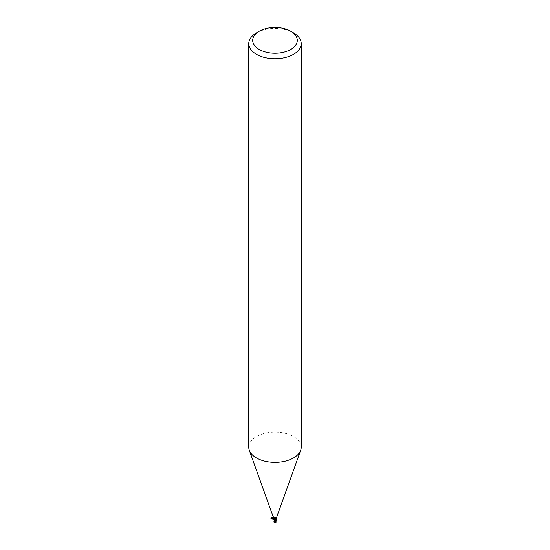 <?xml version="1.0" encoding="UTF-8"?>
<svg xmlns="http://www.w3.org/2000/svg" width="550" height="550" viewBox="0 0 550 550"><rect width="100%" height="100%" fill="white"/><g stroke="black" fill="none" stroke-linecap="round" stroke-linejoin="round"><path stroke-width="0.41" stroke-dasharray="2.75 2.06" d="M248.772 447.219A26.228 15.146 180 0 1 256.451 436.507A26.228 15.146 180 0 1 285.038 433.228A26.228 15.146 180 0 1 301.228 447.219M273.268 517.069A1.767 1.024 180 0 1 273.233 516.862A1.767 1.024 180 0 1 273.749 516.141A1.767 1.024 180 0 1 275.681 515.914A1.767 1.024 180 0 1 276.767 516.862L276.767 516.966M274.553 517.44A2.131 1.224 -175.3 0 0 274.491 517.351L273.604 517.103A2.028 1.162 -175.3 0 1 274.526 518.313L274.003 516.918L273.233 518.616M275.447 519.42A2.131 2.049 14 0 1 275.997 518.609M276.396 518.361L276.196 517.811L274.773 518.719A2.956 2.839 14 0 1 274.89 518.244M275.014 519.475L274.354 518.574A1.966 1.134 180 0 1 274.732 518.519L276.018 521.861L275.536 519.186L275.962 519.468L274.718 518.464L275.522 519.131A2.138 2.056 14 0 1 276.196 517.811M275.839 520.712L274.773 518.719A0.846 0.488 180 0 0 275.522 519.138A1.684 0.976 180 0 1 275.839 519.296A1.684 0.976 180 0 1 276.258 519.839M274.354 518.574L273.852 518.994L274.216 518.643L274.065 519.949L274.223 518.643A1.897 1.1 180 0 1 274.746 518.561A1.897 1.1 180 0 0 274.216 518.643L274.003 518.801M274.491 517.351A2.131 1.224 -175.3 0 0 274.347 517.179A2.131 1.224 -175.3 0 0 274.003 516.918M275.536 519.131L274.78 518.719L276.018 521.861M274.464 520.156L274.044 519.881M274.058 519.901L273.749 519.461M276.011 521.634L275.942 519.393L276.231 520.163M256.451 32.876A26.228 15.146 180 0 1 293.549 32.876M273.962 521.029L274.038 521.696L274.959 519.805A1.87 1.079 180 0 1 275.254 519.819A1.629 1.176 -98.4 0 1 274.979 522.149A1.836 1.684 29 0 1 274.003 521.744M274.512 522.452L275.028 522.177A1.836 1.155 -165.8 0 0 275.997 522.087M274.003 521.812A1.904 1.753 -151 0 0 275 522.218L274.972 522.156A1.629 1.176 -98.4 0 1 274.972 522.156M273.969 522.438L274.017 521.572M275.962 522.143A1.904 1.203 14.2 0 1 275 522.218L274.594 522.473M274.883 519.289L274.883 519.289A1.966 1.134 0 0 1 274.924 519.289L275.089 519.475A1.705 1.231 81.6 0 1 275 522.218L275.028 522.177M273.989 522.046L274.038 521.689M274.924 519.289L275.254 519.819M274.959 519.805L274.835 518.877M273.233 517.529L274.031 518.788L273.467 519.173M273.653 519.276L273.233 518.196M276.272 518.334L275.316 519.798M275.227 520.575L274.416 519.441M274.168 522.39L274.416 521.909M276.038 521.977L276.038 520.884"/><path stroke-width="0.82" d="M290.764 31.267L293.549 32.876A26.228 15.146 180 0 1 301.228 43.581L301.228 447.219A26.228 15.146 180 0 1 300.685 450.285A26.228 15.146 180 0 1 293.549 457.923A26.228 15.146 180 0 1 267.486 461.725A26.228 15.146 180 0 1 249.315 450.285A26.228 15.146 180 0 1 248.772 447.219L248.772 43.581A26.228 15.146 180 0 1 256.451 32.876L259.236 31.267A22.296 12.87 180 0 1 290.764 31.267A22.296 12.87 180 0 1 290.764 49.472A22.296 12.87 180 0 1 259.236 49.472A22.296 12.87 180 0 1 259.236 31.267L256.451 32.876M276.767 516.862A1.767 1.024 180 0 1 276.732 517.069A1.767 1.024 180 0 1 276.251 517.584A1.767 1.024 180 0 1 274.491 517.839A1.767 1.024 180 0 1 273.268 517.069L249.315 450.285M301.228 43.581A26.228 15.146 180 0 1 293.549 54.292A26.228 15.146 180 0 1 264.962 57.571A26.228 15.146 180 0 1 248.772 43.581M273.233 516.966L273.233 518.616L274.416 519.441M274.986 521.744L275.646 520.719A1.966 1.134 180 0 1 275.268 520.768L274.161 522.321L274.464 520.204L274.051 519.936L275.282 520.809L274.478 520.163A2.138 1.231 -175.3 0 0 273.804 519.317L275.241 520.658A1.767 1.024 180 0 0 275.969 520.499L275.474 520.279L275.447 519.42L276.396 518.361L276.196 517.811M276.396 518.361L275.997 518.609L276.396 518.361A2.028 1.952 14 0 0 275.474 520.279L275.447 519.42M275.969 520.499A1.684 0.976 180 0 0 276.231 520.163A1.684 0.976 180 0 0 276.258 519.839L276.767 516.966M274.278 520.066L274.161 519.998A1.684 0.976 180 0 0 274.478 520.156A0.846 0.488 180 0 1 275.199 520.499M275.275 520.816L274.044 519.881M275.646 520.719L275.784 520.644A1.897 1.1 180 0 1 275.254 520.733A1.897 1.1 180 0 0 275.784 520.644L276.231 520.163M273.962 520.884L273.962 521.971M276.251 520.094L275.962 522.136L275.041 521.964A1.87 1.079 180 0 1 274.746 521.957L274.512 522.452A1.897 1.897 0 0 0 275.729 522.369M274.594 522.473L274.746 521.957M275.041 521.964L275.165 521.228M276.011 521.792L275.956 522.149A1.904 1.203 14.2 0 0 275.997 522.136M276.024 522.541L275.976 521.936M273.982 522.087L274.044 521.737L273.982 522.087M276.018 521.861L275.942 522.225L276.018 521.861M273.467 519.173L271.026 518.712C270.696 517.66 271.432 517.268 273.233 517.529M273.233 518.196L271.088 518.856L273.653 519.276M274.333 522.046L275.213 520.609M276.732 517.069L300.685 450.285M276.038 521.977L276.038 520.884"/></g></svg>
